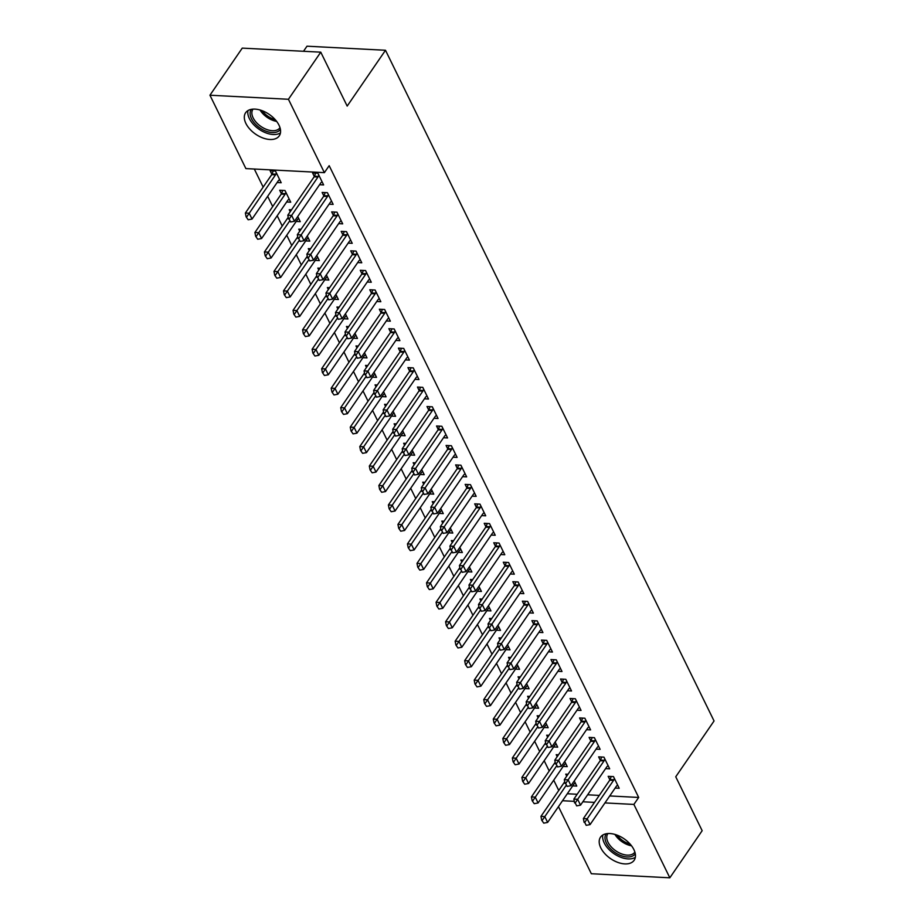 <?xml version="1.0" encoding="UTF-8"?>
<svg xmlns="http://www.w3.org/2000/svg" width="924" height="924" viewBox="0 0 924 924"><rect width="100%" height="100%" fill="white"/><g stroke="black" fill="none" stroke-linecap="round" stroke-linejoin="round"><path stroke-width="1.39" d="M278.99 125.156A20.409 12 34.5 0 1 279.267 135.851A20.409 12 34.5 0 1 262.797 137.93A20.409 12 34.5 0 1 245.9 123.446A20.409 12 34.5 0 1 245.622 112.751A20.409 12 34.5 0 1 262.093 110.672A20.409 12 34.5 0 1 278.99 125.156M633.876 849.572A20.409 12 34.5 0 1 634.153 860.267A20.409 12 34.5 0 1 617.682 862.346A20.409 12 34.5 0 1 600.785 847.862A20.409 12 34.5 0 1 600.508 837.167A20.409 12 34.5 0 1 616.978 835.088A20.409 12 34.5 0 1 633.876 849.572M254.308 169.023L263.167 187.098M267.671 196.304L272.695 206.56M277.2 215.766L282.236 226.022M286.74 235.227L291.765 245.484M296.269 254.689L301.305 264.945M305.809 274.151L310.834 284.419M315.338 293.613L320.374 303.881M324.878 313.074L329.903 323.342M334.407 332.536L339.443 342.804M343.947 352.009L348.972 362.266M353.488 371.471L358.512 381.728M363.017 390.933L368.041 401.189M372.557 410.395L377.581 420.651M382.086 429.856L387.11 440.113M391.626 449.318L396.65 459.586M401.155 468.78L406.179 479.048M410.695 488.242L415.719 498.51M420.224 507.703L425.259 517.971M429.764 527.177L434.788 537.433M439.293 546.638L444.329 556.895M448.833 566.1L453.857 576.357M458.362 585.562L463.398 595.818M467.902 605.024L472.926 615.292M477.431 624.485L482.467 634.753M486.971 643.947L491.995 654.215M496.5 663.409L501.536 673.677M506.04 682.882L511.064 693.139M515.58 702.344L520.605 712.6M525.109 721.806L530.133 732.062M534.649 741.267L539.674 751.524M544.178 760.729L549.202 770.986M553.719 780.191L558.743 790.459M245.888 168.595L209.944 95.218L288.438 99.272L324.382 172.649L245.888 168.595M288.438 99.272L320.767 52.171L242.261 48.117L209.944 95.218M303.499 51.282L306.987 46.2L385.493 50.266L714.056 720.963L675.744 776.784L702.159 830.699L669.831 877.8L591.337 873.734L558.466 806.629M286.659 201.986L290.714 202.194L284.996 190.517L279.695 190.24L281.427 193.786M329.094 204.181L333.148 204.389L327.431 192.712L322.13 192.435L323.862 195.98M305.728 240.91L309.783 241.118L307.265 235.978M299.746 231.173L298.764 229.164L301.039 229.291M348.163 243.104L352.217 243.312L346.5 231.635L341.199 231.358L342.931 234.904M324.798 279.833L328.852 280.041L326.334 274.902M318.815 270.097L317.833 268.099L320.108 268.214M367.232 282.028L371.286 282.236L365.569 270.559L360.268 270.293L362 273.839M343.867 318.757L347.932 318.976L345.403 313.825M337.884 309.02L336.902 307.022L339.177 307.138M386.301 320.951L390.355 321.171L384.638 309.494L379.337 309.217L381.069 312.762M362.936 357.692L367.001 357.9L364.483 352.76M356.953 347.955L355.971 345.946L358.246 346.061M405.37 359.886L409.424 360.094L403.707 348.417L398.406 348.14L400.138 351.686M382.005 396.615L386.07 396.823L383.552 391.684M376.022 386.879L375.04 384.869L377.315 384.985M424.439 398.81L428.493 399.018L422.776 387.341L417.475 387.064L419.207 390.609M401.074 435.539L405.139 435.747L402.621 430.607M395.091 425.802L394.109 423.804L396.384 423.92M443.508 437.733L447.574 437.941L441.845 426.264L436.544 425.999L438.276 429.544M420.143 474.462L424.208 474.682L421.691 469.531M414.16 464.726L413.178 462.728L415.454 462.843M462.577 476.657L466.643 476.876L460.914 465.199L455.613 464.922L457.345 468.468M439.212 513.398L443.277 513.605L440.76 508.466M433.229 503.661L432.247 501.651L434.523 501.767M481.647 515.592L485.712 515.8L479.983 504.123L474.682 503.846L476.414 507.392M458.292 552.321L462.347 552.529L459.829 547.389M452.298 542.584L451.316 540.575L453.603 540.69M500.716 554.516L504.781 554.723L499.052 543.046L493.751 542.769L495.495 546.315M477.362 591.245L481.416 591.452L478.898 586.313M471.367 581.508L470.385 579.498L472.672 579.625M519.785 593.439L523.85 593.647L518.121 581.97L512.82 581.693L514.564 585.239M496.431 630.168L500.485 630.387L497.967 625.236M490.448 620.431L489.454 618.433L491.741 618.549M538.854 632.363L542.919 632.582L537.191 620.893L531.889 620.628L533.633 624.174M515.5 669.103L519.554 669.311L517.036 664.171M509.517 659.355L508.535 657.357L510.81 657.472M557.923 671.298L561.988 671.505L556.271 659.828L550.958 659.551L552.702 663.097M534.569 708.027L538.623 708.234L536.105 703.095M528.586 698.29L527.604 696.28L529.879 696.396M577.003 710.221L581.057 710.429L575.34 698.752L570.027 698.475L571.771 702.021M553.638 746.95L557.692 747.158L555.174 742.018M547.655 737.213L546.673 735.204L548.948 735.331M596.072 749.145L600.126 749.352L594.409 737.675L589.096 737.398L590.84 740.944M572.707 785.874L576.761 786.081L574.243 780.942M566.724 776.137L565.742 774.139L568.017 774.254M615.141 788.068L619.196 788.276L613.478 776.599L608.177 776.333L609.909 779.879M567.301 793.751L577.177 794.27M587.629 794.802L599.283 795.414M609.736 795.945L638.68 797.447L329.175 165.673L324.382 172.649M605.601 768.606L609.667 768.814L603.938 757.137L598.636 756.871L600.369 760.417M563.166 766.412L567.232 766.62L564.714 761.48M557.184 756.675L556.202 754.665L558.477 754.793M586.532 729.683L590.586 729.891L584.869 718.214L579.567 717.936L581.3 721.482M544.097 727.488L548.163 727.696L545.645 722.556M538.115 717.752L537.133 715.742L539.408 715.857M567.463 690.759L571.517 690.967L565.8 679.29L560.498 679.013L562.231 682.559M525.028 688.565L529.094 688.773L526.576 683.633M519.045 678.828L518.064 676.818L520.339 676.934M548.394 651.824L552.448 652.044L546.731 640.367L541.429 640.089L543.162 643.635M505.959 649.63L510.025 649.849L507.495 644.698M499.976 639.893L498.995 637.895L501.27 638.01M529.325 612.901L533.379 613.109L527.662 601.432L522.36 601.166L524.093 604.712M486.89 610.706L490.956 610.914L488.426 605.774M480.907 600.97L479.926 598.971L482.201 599.087M510.256 573.977L514.31 574.185L508.593 562.508L503.291 562.231L505.024 565.777M467.821 571.783L471.875 571.991L469.357 566.851M461.838 562.046L460.857 560.036L463.132 560.163M491.187 535.054L495.241 535.262L489.524 523.585L484.222 523.307L485.955 526.853M448.752 532.859L452.806 533.067L450.288 527.927M442.769 523.123L441.788 521.113L444.063 521.228M472.118 496.13L476.172 496.338L470.455 484.661L465.153 484.384L466.886 487.93M429.683 493.936L433.737 494.144L431.219 489.004M423.7 484.188L422.718 482.189L424.994 482.305M453.049 457.195L457.103 457.403L451.386 445.726L446.073 445.46L447.817 449.006M410.614 455.001L414.668 455.209L412.15 450.069M404.631 445.264L403.649 443.266L405.925 443.381M433.98 418.272L438.034 418.48L432.317 406.803L427.003 406.525L428.748 410.071M391.545 416.077L395.599 416.285L393.081 411.145M385.562 406.341L384.58 404.331L386.856 404.458M414.911 379.348L418.965 379.556L413.247 367.879L407.934 367.602L409.678 371.148M372.476 377.154L376.53 377.362L374.012 372.222M366.493 367.417L365.511 365.407L367.787 365.523M395.83 340.425L399.896 340.633L394.178 328.956L388.865 328.678L390.609 332.224M353.407 338.23L357.461 338.438L354.943 333.298M347.424 328.494L346.442 326.484L348.718 326.599M376.761 301.49L380.827 301.709L375.098 290.021L369.796 289.755L371.54 293.301M334.338 299.295L338.392 299.515L335.874 294.363M328.355 289.558L327.362 287.56L329.649 287.676M357.692 262.566L361.758 262.774L356.029 251.097L350.727 250.82L352.471 254.366M315.269 260.372L319.323 260.58L316.805 255.44M309.274 250.635L308.293 248.625L310.579 248.752M338.623 223.643L342.688 223.851L336.96 212.173L331.658 211.896L333.402 215.442M296.2 221.448L300.254 221.656L297.736 216.516M290.205 211.712L289.224 209.702L291.51 209.817M319.554 184.719L323.619 184.927L317.891 173.25L312.589 172.973L314.322 176.519M277.119 182.525L281.185 182.733L275.468 171.055L270.154 170.778L271.899 174.324M638.68 797.447L633.887 804.423L669.831 877.8M320.767 52.171L347.181 106.087L385.493 50.266M562.508 800.727L574.289 801.339M582.836 801.778L594.49 802.39M604.943 802.921L633.887 804.423M584.765 822.418L586.197 825.34L584.765 822.418L587.202 818.768L583.379 818.572L609.725 780.191A2.61 1.525 93 0 0 610.036 779.579L611.203 776.483M617.659 785.157L616.805 785.793A2.61 1.525 93 0 0 616.4 786.232L590.066 824.612L587.202 818.768L613.536 780.387A2.61 1.525 93 0 0 613.859 779.775L614.368 778.424M586.197 825.34L590.066 824.612M583.379 818.572L584.13 822.383M564.726 781.739L540.956 816.377L544.767 816.573L547.632 822.418L573.966 784.037A2.61 1.525 -87 0 1 574.382 783.598L575.236 782.963M541.695 820.189L543.762 823.145L541.695 820.189L540.956 816.377M566.077 785.527L542.342 820.223M547.632 822.418L543.762 823.145M575.236 802.956L576.668 805.878L575.236 802.956L577.662 799.306L573.85 799.11L600.184 760.729A2.61 1.525 93 0 0 600.508 760.106L601.674 757.022M608.131 765.684L607.276 766.331A2.61 1.525 93 0 0 606.86 766.77L580.526 805.151L577.662 799.306L604.007 760.926A2.61 1.525 93 0 0 604.319 760.313L604.827 758.962M576.668 805.878L580.526 805.151M573.85 799.11L574.601 802.921M565.696 783.494L567.128 786.405L565.696 783.494L568.133 779.844L564.31 779.648L590.655 741.267A2.61 1.525 93 0 0 590.967 740.644L592.134 737.56M598.59 746.222L597.736 746.869A2.61 1.525 93 0 0 597.331 747.308L570.997 785.689L568.133 779.844L594.467 741.464A2.61 1.525 93 0 0 594.79 740.84L595.299 739.5M567.128 786.405L570.997 785.689M564.31 779.648L565.061 783.46M555.185 762.277L531.416 796.915L535.239 797.112L538.091 802.956L564.437 764.575A2.61 1.525 -87 0 1 564.841 764.136L565.696 763.49M532.166 800.727L534.234 803.684L532.166 800.727L531.416 796.915M556.537 766.065L532.802 800.761M538.091 802.956L534.234 803.684M545.657 742.815L521.875 777.454L525.698 777.65L528.563 783.494L554.897 745.114A2.61 1.525 -87 0 1 555.301 744.675L556.156 744.028M522.626 781.265L524.693 784.21L522.626 781.265L521.875 777.454M547.008 746.604L523.273 781.3M528.563 783.494L524.693 784.21M635.296 853.753A17.66 10.383 34.5 0 1 619.103 854.839A17.66 10.383 34.5 0 1 606.179 833.771M607.923 833.54A16.355 9.61 -145.5 0 0 607.807 833.702A16.355 9.61 -145.5 0 0 619.819 853.152A16.355 9.61 -145.5 0 0 634.765 852.205A16.355 9.61 -145.5 0 0 634.869 852.044M602.852 834.996A20.27 11.92 -145.5 0 0 618.861 856.467A20.27 11.92 -145.5 0 0 635.342 857.299M280.411 129.337A17.66 10.383 34.5 0 1 264.206 130.423A17.66 10.383 34.5 0 1 251.293 109.355M253.026 109.124A16.355 9.61 -145.5 0 0 252.91 109.286A16.355 9.61 -145.5 0 0 264.922 128.736A16.355 9.61 -145.5 0 0 279.88 127.789A16.355 9.61 -145.5 0 0 279.984 127.627M247.967 110.58A20.27 11.92 -145.5 0 0 263.975 132.051A20.27 11.92 -145.5 0 0 280.457 132.883M556.167 764.033L557.599 766.943L556.167 764.033L558.593 760.383L554.781 760.186L581.115 721.806A2.61 1.525 93 0 0 581.439 721.182L582.605 718.098M589.062 726.761L588.207 727.407A2.61 1.525 93 0 0 587.791 727.846L561.457 766.227L558.593 760.383L584.938 722.002A2.61 1.525 93 0 0 585.25 721.378L585.758 720.039M557.599 766.943L561.457 766.227M554.781 760.186L555.532 763.998M546.627 744.559L548.059 747.481L546.627 744.559L549.064 740.921L545.241 740.725L571.586 702.344A2.61 1.525 93 0 0 571.898 701.72L573.065 698.636M579.521 707.299L578.667 707.946A2.61 1.525 93 0 0 578.262 708.373L551.928 746.754L549.064 740.921L575.398 702.54A2.61 1.525 93 0 0 575.721 701.917L576.23 700.577M548.059 747.481L551.928 746.754M545.241 740.725L545.992 744.536M536.116 723.353L512.346 757.992L516.169 758.188L519.022 764.033L545.368 725.652A2.61 1.525 -87 0 1 545.772 725.213L546.627 724.566M513.097 761.803L515.165 764.749L513.097 761.803L512.346 757.992M537.468 727.142L513.732 761.838M519.022 764.033L515.165 764.749M526.588 703.88L502.806 738.53L506.629 738.726L509.494 744.559L535.828 706.179A2.61 1.525 -87 0 1 536.232 705.751L537.087 705.104M503.557 742.342L505.624 745.287L503.557 742.342L502.806 738.53M527.939 707.68L504.192 742.365M509.494 744.559L505.624 745.287M537.098 725.097L538.53 728.02L537.098 725.097L539.524 721.459L535.712 721.263L562.046 682.882A2.61 1.525 93 0 0 562.37 682.259L563.536 679.175M569.993 687.837L569.138 688.472A2.61 1.525 93 0 0 568.722 688.911L542.388 727.292L539.524 721.459L565.869 683.079A2.61 1.525 93 0 0 566.181 682.455L566.689 681.115M538.53 728.02L542.388 727.292M535.712 721.263L536.463 725.074M517.047 684.418L493.277 719.068L497.1 719.265L499.953 725.097L526.299 686.717A2.61 1.525 -87 0 1 526.703 686.278L527.558 685.643M494.028 722.88L496.096 725.825L494.028 722.88L493.277 719.068M518.399 688.218L494.663 722.903M499.953 725.097L496.096 725.825M527.558 705.636L528.99 708.558L527.558 705.636L529.995 701.997L526.172 701.801L552.517 663.42A2.61 1.525 93 0 0 552.829 662.797L553.996 659.713M560.452 668.375L559.597 669.011A2.61 1.525 93 0 0 559.193 669.45L532.848 707.83L529.995 701.997L556.329 663.617A2.61 1.525 93 0 0 556.652 662.993L557.16 661.642M528.99 708.558L532.848 707.83M526.172 701.801L526.923 705.601M507.519 664.957L483.737 699.607L487.56 699.803L490.425 705.636L516.759 667.255A2.61 1.525 -87 0 1 517.163 666.816L518.018 666.181M484.488 703.407L486.555 706.363L484.488 703.407L483.737 699.607M508.87 668.745L485.123 703.441M490.425 705.636L486.555 706.363M518.029 686.174L519.45 689.096L518.029 686.174L520.455 682.536L516.643 682.328L542.977 643.947A2.61 1.525 93 0 0 543.3 643.335L544.467 640.24M550.923 648.914L550.069 649.549A2.61 1.525 93 0 0 549.653 649.988L523.319 688.368L520.455 682.536L546.8 644.155A2.61 1.525 93 0 0 547.112 643.531L547.62 642.18M519.45 689.096L523.319 688.368M516.643 682.328L517.394 686.139M497.978 645.495L474.208 680.133L478.02 680.341L480.884 686.174L507.23 647.793A2.61 1.525 -87 0 1 507.634 647.354L508.489 646.719M474.959 683.945L477.027 686.902L474.959 683.945L474.208 680.133M499.33 649.283L475.594 683.979M480.884 686.174L477.027 686.902M508.489 666.712L509.921 669.634L508.489 666.712L510.926 663.062L507.103 662.866L533.437 624.485A2.61 1.525 93 0 0 533.76 623.873L534.927 620.778M541.383 629.452L540.528 630.087A2.61 1.525 93 0 0 540.124 630.526L513.779 668.907L510.926 663.062L537.26 624.682A2.61 1.525 93 0 0 537.583 624.07L538.091 622.718M509.921 669.634L513.779 668.907M507.103 662.866L507.853 666.678M488.45 626.033L464.668 660.672L468.491 660.868L471.356 666.712L497.69 628.332A2.61 1.525 -87 0 1 498.094 627.893L498.948 627.257M465.419 664.483L467.486 667.44L465.419 664.483L464.668 660.672M489.801 629.822L466.054 664.518M471.356 666.712L467.486 667.44M498.96 647.25L500.381 650.173L498.96 647.25L501.386 643.601L497.574 643.404L523.908 605.024A2.61 1.525 93 0 0 524.22 604.411L525.398 601.316M531.854 609.979L531 610.625A2.61 1.525 93 0 0 530.584 611.064L504.25 649.445L501.386 643.601L527.731 605.22A2.61 1.525 93 0 0 528.043 604.608L528.551 603.256M500.381 650.173L504.25 649.445M497.574 643.404L498.313 647.216M478.909 606.571L455.139 641.21L458.951 641.406L461.815 647.25L488.149 608.87A2.61 1.525 -87 0 1 488.565 608.431L489.42 607.784M455.89 645.021L457.958 647.978L455.89 645.021L455.139 641.21M480.261 610.36L456.525 645.056M461.815 647.25L457.958 647.978M489.42 627.789L490.852 630.711L489.42 627.789L491.857 624.139L488.034 623.943L514.368 585.562A2.61 1.525 93 0 0 514.691 584.938L515.858 581.854M522.314 590.517L521.459 591.164A2.61 1.525 93 0 0 521.055 591.603L494.71 629.983L491.857 624.139L518.191 585.758A2.61 1.525 93 0 0 518.514 585.146L519.022 583.795M490.852 630.711L494.71 629.983M488.034 623.943L488.784 627.754M469.38 587.11L445.599 621.748L449.422 621.944L452.286 627.789L478.62 589.408A2.61 1.525 -87 0 1 479.025 588.969L479.879 588.322M446.35 625.56L448.417 628.516L446.35 625.56L445.599 621.748M470.732 590.898L446.985 625.594M452.286 627.789L448.417 628.516M479.891 608.327L481.312 611.238L479.891 608.327L482.316 604.677L478.505 604.481L504.839 566.1A2.61 1.525 93 0 0 505.151 565.476L506.329 562.393M512.774 571.055L511.919 571.702A2.61 1.525 93 0 0 511.515 572.141L485.181 610.521L482.316 604.677L508.662 566.297A2.61 1.525 93 0 0 508.974 565.673L509.482 564.333M481.312 611.238L485.181 610.521M478.505 604.481L479.244 608.292M459.84 567.648L436.07 602.286L439.882 602.483L442.746 608.327L469.08 569.946A2.61 1.525 -87 0 1 469.496 569.507L470.351 568.861M436.821 606.098L438.888 609.043L436.821 606.098L436.07 602.286M461.192 571.436L437.456 606.132M442.746 608.327L438.888 609.043M470.351 588.865L471.783 591.776L470.351 588.865L472.788 585.215L468.965 585.019L495.299 546.638A2.61 1.525 93 0 0 495.622 546.015L496.789 542.931M503.245 551.593L502.39 552.24A2.61 1.525 93 0 0 501.986 552.679L475.641 591.048L472.788 585.215L499.122 546.835A2.61 1.525 93 0 0 499.445 546.211L499.953 544.871M471.783 591.776L475.641 591.048M468.965 585.019L469.715 588.831M450.311 548.175L426.53 582.825L430.353 583.021L433.206 588.854L459.551 550.473A2.61 1.525 -87 0 1 459.956 550.046L460.81 549.399M427.281 586.636L429.348 589.581L427.281 586.636L426.53 582.825M451.663 551.975L427.916 586.671M433.206 588.854L429.348 589.581M460.81 569.392L462.243 572.314L460.81 569.392L463.247 565.754L459.424 565.557L485.77 527.177A2.61 1.525 93 0 0 486.082 526.553L487.248 523.469M493.705 532.132L492.85 532.778A2.61 1.525 93 0 0 492.446 533.206L466.112 571.586L463.247 565.754L489.581 527.373A2.61 1.525 93 0 0 489.905 526.749L490.413 525.409M462.243 572.314L466.112 571.586M459.424 565.557L460.175 569.369M440.771 528.713L417.001 563.363L420.813 563.559L423.677 569.392L450.011 531.011A2.61 1.525 -87 0 1 450.427 530.584L451.282 529.937M417.752 567.174L419.819 570.12L417.752 567.174L417.001 563.363M442.122 532.513L418.387 567.197M423.677 569.392L419.819 570.12M451.282 549.93L452.714 552.852L451.282 549.93L453.719 546.292L449.896 546.096L476.23 507.715A2.61 1.525 93 0 0 476.553 507.091L477.72 504.007M484.176 512.67L483.321 513.305A2.61 1.525 93 0 0 482.917 513.744L456.572 552.125L453.719 546.292L480.053 507.911A2.61 1.525 93 0 0 480.364 507.288L480.884 505.936M452.714 552.852L456.572 552.125M449.896 546.096L450.646 549.896M431.231 509.251L407.461 543.901L411.284 544.097L414.137 549.93L440.482 511.549A2.61 1.525 -87 0 1 440.887 511.111L441.741 510.475M408.212 547.701L410.279 550.658L408.212 547.701L407.461 543.901M432.594 513.039L408.847 547.736M414.137 549.93L410.279 550.658M441.741 530.468L443.173 533.391L441.741 530.468L444.178 526.83L440.355 526.622L466.701 488.253A2.61 1.525 93 0 0 467.013 487.629L468.179 484.534M474.636 493.208L473.781 493.843A2.61 1.525 93 0 0 473.377 494.282L447.043 532.663L444.178 526.83L470.512 488.45A2.61 1.525 93 0 0 470.836 487.826L471.344 486.474M443.173 533.391L447.043 532.663M440.355 526.622L441.106 530.434M421.702 489.789L397.932 524.428L401.744 524.636L404.608 530.468L430.942 492.088A2.61 1.525 -87 0 1 431.358 491.649L432.213 491.014M398.683 528.239L400.739 531.196L398.683 528.239L397.932 524.428M423.053 493.578L399.318 528.274M404.608 530.468L400.739 531.196M432.213 511.007L433.645 513.929L432.213 511.007L434.638 507.357L430.827 507.161L457.161 468.78A2.61 1.525 93 0 0 457.484 468.168L458.651 465.072M465.107 473.746L464.252 474.382A2.61 1.525 93 0 0 463.848 474.821L437.502 513.201L434.638 507.357L460.984 468.988A2.61 1.525 93 0 0 461.295 468.364L461.815 467.013M433.645 513.929L437.502 513.201M430.827 507.161L431.577 510.972M412.162 470.328L388.392 504.966L392.215 505.162L395.068 511.007L421.413 472.626A2.61 1.525 -87 0 1 421.818 472.187L422.672 471.552M389.143 508.778L391.21 511.734L389.143 508.778L388.392 504.966M413.525 474.116L389.778 508.812M395.068 511.007L391.21 511.734M422.672 491.545L424.104 494.467L422.672 491.545L425.109 487.895L421.286 487.699L447.632 449.318A2.61 1.525 93 0 0 447.944 448.706L449.11 445.611M455.567 454.285L454.712 454.92A2.61 1.525 93 0 0 454.308 455.359L427.974 493.739L425.109 487.895L451.443 449.514A2.61 1.525 93 0 0 451.767 448.902L452.275 447.551M424.104 494.467L427.974 493.739M421.286 487.699L422.037 491.51M402.633 450.866L378.863 485.504L382.675 485.701L385.539 491.545L411.873 453.164A2.61 1.525 -87 0 1 412.289 452.725L413.144 452.09M379.602 489.316L381.67 492.273L379.602 489.316L378.863 485.504M403.984 454.654L380.249 489.35M385.539 491.545L381.67 492.273M413.144 472.083L414.576 475.005L413.144 472.083L415.569 468.433L411.757 468.237L438.091 429.856A2.61 1.525 93 0 0 438.415 429.233L439.581 426.149M446.038 434.811L445.183 435.458A2.61 1.525 93 0 0 444.767 435.897L418.433 474.278L415.569 468.433L441.915 430.053A2.61 1.525 93 0 0 442.226 429.441L442.735 428.089M414.576 475.005L418.433 474.278M411.757 468.237L412.508 472.048M393.093 431.404L369.323 466.043L373.146 466.239L375.999 472.083L402.344 433.702A2.61 1.525 -87 0 1 402.748 433.264L403.603 432.617M370.074 469.854L372.141 472.811L370.074 469.854L369.323 466.043M394.444 435.192L370.709 469.889M375.999 472.083L372.141 472.811M403.603 452.621L405.035 455.544L403.603 452.621L406.04 448.972L402.217 448.775L428.563 410.395A2.61 1.525 93 0 0 428.875 409.771L430.041 406.687M436.498 415.35L435.643 415.996A2.61 1.525 93 0 0 435.239 416.435L408.905 454.816L406.04 448.972L432.374 410.591A2.61 1.525 93 0 0 432.698 409.967L433.206 408.627M405.035 455.544L408.905 454.816M402.217 448.775L402.968 452.587M383.564 411.942L359.783 446.581L363.606 446.777L366.47 452.621L392.804 414.241A2.61 1.525 -87 0 1 393.208 413.802L394.063 413.155M360.533 450.392L362.601 453.338L360.533 450.392L359.783 446.581M384.915 415.731L361.18 450.427M366.47 452.621L362.601 453.338M394.074 433.16L395.507 436.07L394.074 433.16L396.5 429.51L392.688 429.313L419.022 390.933A2.61 1.525 93 0 0 419.346 390.309L420.512 387.225M426.969 395.888L426.114 396.535A2.61 1.525 93 0 0 425.698 396.974L399.364 435.354L396.5 429.51L422.846 391.129A2.61 1.525 93 0 0 423.157 390.506L423.666 389.166M395.507 436.07L399.364 435.354M392.688 429.313L393.439 433.125M374.024 392.481L350.254 427.119L354.077 427.315L356.93 433.16L383.275 394.779A2.61 1.525 -87 0 1 383.679 394.34L384.534 393.693M351.005 430.931L353.072 433.876L351.005 430.931L350.254 427.119M375.375 396.269L351.64 430.965M356.93 433.16L353.072 433.876M384.534 413.698L385.966 416.608L384.534 413.698L386.971 410.048L383.148 409.852L409.494 371.471A2.61 1.525 93 0 0 409.806 370.847L410.972 367.764M417.429 376.426L416.574 377.073A2.61 1.525 93 0 0 416.17 377.5L389.836 415.881L386.971 410.048L413.305 371.667A2.61 1.525 93 0 0 413.629 371.044L414.137 369.704M385.966 416.608L389.836 415.881M383.148 409.852L383.899 413.663M364.495 373.007L340.713 407.657L344.537 407.854L347.401 413.686L373.735 375.306A2.61 1.525 -87 0 1 374.139 374.878L374.994 374.232M341.464 411.469L343.532 414.414L341.464 411.469L340.713 407.657M365.846 376.807L342.099 411.492M347.401 413.686L343.532 414.414M375.005 394.225L376.438 397.147L375.005 394.225L377.431 390.586L373.619 390.39L399.953 352.009A2.61 1.525 93 0 0 400.277 351.386L401.443 348.302M407.9 356.964L407.045 357.611A2.61 1.525 93 0 0 406.629 358.038L380.295 396.419L377.431 390.586L403.776 352.206A2.61 1.525 93 0 0 404.088 351.582L404.597 350.242M376.438 397.147L380.295 396.419M373.619 390.39L374.37 394.202M354.955 353.546L331.185 388.196L335.008 388.392L337.861 394.225L364.206 355.844A2.61 1.525 -87 0 1 364.61 355.405L365.465 354.77M331.935 392.007L334.003 394.952L331.935 392.007L331.185 388.196M356.306 357.345L332.571 392.03M337.861 394.225L334.003 394.952M365.465 374.763L366.897 377.685L365.465 374.763L367.902 371.125L364.079 370.928L390.425 332.548A2.61 1.525 93 0 0 390.737 331.924L391.903 328.84M398.359 337.503L397.505 338.138A2.61 1.525 93 0 0 397.101 338.577L370.755 376.957L367.902 371.125L394.236 332.744A2.61 1.525 93 0 0 394.56 332.12L395.068 330.769M366.897 377.685L370.755 376.957M364.079 370.928L364.83 374.728M345.426 334.084L321.644 368.734L325.467 368.93L328.332 374.763L354.666 336.382A2.61 1.525 -87 0 1 355.07 335.943L355.925 335.308M322.395 372.534L324.463 375.491L322.395 372.534L321.644 368.734M346.777 337.872L323.03 372.568M328.332 374.763L324.463 375.491M355.936 355.301L357.357 358.223L355.936 355.301L358.362 351.663L354.55 351.455L380.884 313.074A2.61 1.525 93 0 0 381.208 312.462L382.374 309.367M388.831 318.041L387.976 318.676A2.61 1.525 93 0 0 387.56 319.115L361.226 357.496L358.362 351.663L384.707 313.282A2.61 1.525 93 0 0 385.019 312.659L385.527 311.307M357.357 358.223L361.226 357.496M354.55 351.455L355.301 355.266M335.886 314.622L312.116 349.26L315.927 349.468L318.792 355.301L345.137 316.92A2.61 1.525 -87 0 1 345.541 316.482L346.396 315.846M312.866 353.072L314.934 356.029L312.866 353.072L312.116 349.26M337.237 318.41L313.502 353.107M318.792 355.301L314.934 356.029M346.396 335.839L347.828 338.762L346.396 335.839L348.833 332.19L345.01 331.993L371.344 293.613A2.61 1.525 93 0 0 371.667 293L372.834 289.905M379.29 298.579L378.436 299.214A2.61 1.525 93 0 0 378.031 299.653L351.686 338.034L348.833 332.19L375.167 293.809A2.61 1.525 93 0 0 375.491 293.197L375.999 291.845M347.828 338.762L351.686 338.034M345.01 331.993L345.761 335.805M326.357 295.16L302.575 329.799L306.398 329.995L309.263 335.839L335.597 297.459A2.61 1.525 -87 0 1 336.001 297.02L336.856 296.385M303.326 333.61L305.394 336.567L303.326 333.61L302.575 329.799M327.708 298.949L303.961 333.645M309.263 335.839L305.394 336.567M336.867 316.378L338.288 319.3L336.867 316.378L339.293 312.728L335.481 312.531L361.815 274.151A2.61 1.525 93 0 0 362.127 273.539L363.305 270.443M369.762 279.117L368.907 279.753A2.61 1.525 93 0 0 368.491 280.191L342.157 318.572L339.293 312.728L365.638 274.347A2.61 1.525 93 0 0 365.95 273.735L366.458 272.384M338.288 319.3L342.157 318.572M335.481 312.531L336.221 316.343M316.817 275.698L293.047 310.337L296.858 310.533L299.723 316.378L326.057 277.997A2.61 1.525 -87 0 1 326.472 277.558L327.327 276.911M293.797 314.148L295.865 317.105L293.797 314.148L293.047 310.337M318.168 279.487L294.433 314.183M299.723 316.378L295.865 317.105M327.327 296.916L328.759 299.838L327.327 296.916L329.764 293.266L325.941 293.07L352.275 254.689A2.61 1.525 93 0 0 352.598 254.065L353.765 250.982M360.221 259.644L359.367 260.291A2.61 1.525 93 0 0 358.962 260.73L332.617 299.11L329.764 293.266L356.098 254.885A2.61 1.525 93 0 0 356.421 254.273L356.93 252.922M328.759 299.838L332.617 299.11M325.941 293.07L326.692 296.881M307.288 256.237L283.506 290.875L287.329 291.072L290.194 296.916L316.528 258.535A2.61 1.525 -87 0 1 316.932 258.096L317.787 257.45M284.257 294.687L286.325 297.644L284.257 294.687L283.506 290.875M308.639 260.025L284.892 294.721M290.194 296.916L286.325 297.644M317.798 277.454L319.219 280.365L317.798 277.454L320.224 273.804L316.401 273.608L342.746 235.227A2.61 1.525 93 0 0 343.058 234.604L344.236 231.52M350.681 240.182L349.826 240.829A2.61 1.525 93 0 0 349.422 241.268L323.088 279.649L320.224 273.804L346.569 235.424A2.61 1.525 93 0 0 346.881 234.8L347.389 233.46M319.219 280.365L323.088 279.649M316.401 273.608L317.151 277.419M297.747 236.775L273.978 271.413L277.789 271.61L280.653 277.454L306.987 239.073A2.61 1.525 -87 0 1 307.403 238.635L308.258 237.988M274.728 275.225L276.796 278.17L274.728 275.225L273.978 271.413M299.099 240.563L275.364 275.26M280.653 277.454L276.796 278.17M308.258 257.992L309.69 260.903L308.258 257.992L310.695 254.343L306.872 254.146L333.206 215.766A2.61 1.525 93 0 0 333.529 215.142L334.696 212.058M341.152 220.72L340.298 221.367A2.61 1.525 93 0 0 339.893 221.806L313.548 260.187L310.695 254.343L337.029 215.962A2.61 1.525 93 0 0 337.352 215.338L337.861 213.998M309.69 260.903L313.548 260.187M306.872 254.146L307.623 257.958M288.219 217.302L264.437 251.952L268.26 252.148L271.113 257.981L297.459 219.612A2.61 1.525 -87 0 1 297.863 219.173L298.718 218.526M265.188 255.763L267.255 258.708L265.188 255.763L264.437 251.952M289.57 221.102L265.823 255.798M271.113 257.981L267.255 258.708M298.718 238.519L300.15 241.441L298.718 238.519L301.155 234.881L297.332 234.684L323.677 196.304A2.61 1.525 93 0 0 323.989 195.68L325.156 192.596M331.612 201.259L330.757 201.906A2.61 1.525 93 0 0 330.353 202.333L304.019 240.714L301.155 234.881L327.489 196.5A2.61 1.525 93 0 0 327.812 195.876L328.32 194.537M300.15 241.441L304.019 240.714M297.332 234.684L298.082 238.496M282.732 190.402L281.566 193.486A2.61 1.525 -87 0 1 281.243 194.109L254.909 232.49L258.72 232.686L261.584 238.519L287.918 200.138A2.61 1.525 -87 0 1 288.334 199.711L289.189 199.064M255.659 236.301L257.727 239.247L255.659 236.301L254.909 232.49M285.886 192.342L285.377 193.682A2.61 1.525 -87 0 1 285.066 194.306L256.295 236.325M261.584 238.519L257.727 239.247M289.189 219.057L290.621 221.979L289.189 219.057L291.626 215.419L287.803 215.223L314.137 176.842A2.61 1.525 93 0 0 314.46 176.218L315.627 173.135M322.083 181.797L321.229 182.432A2.61 1.525 93 0 0 320.824 182.871L294.479 221.252L291.626 215.419L317.96 177.038A2.61 1.525 93 0 0 318.272 176.415L318.792 175.075M290.621 221.979L294.479 221.252M287.803 215.223L288.554 219.034M273.192 170.94L272.026 174.024A2.61 1.525 -87 0 1 271.714 174.648L245.368 213.028L249.191 213.225L252.044 219.057L278.39 180.677A2.61 1.525 -87 0 1 278.794 180.238L279.649 179.602M246.119 216.828L248.186 219.785L246.119 216.828L245.368 213.028M276.357 172.869L275.849 174.22A2.61 1.525 -87 0 1 275.525 174.844L246.754 216.863M252.044 219.057L248.186 219.785M613.859 779.775L610.036 779.579M613.536 780.387L609.725 780.191M604.319 760.313L600.508 760.106M604.007 760.926L600.184 760.729M594.79 740.84L590.967 740.644M594.467 741.464L590.655 741.267M631.542 845.818A16.355 9.61 34.5 0 1 626.056 844.062A16.355 9.61 34.5 0 1 614.922 834.407M616.966 835.088A15.812 9.298 -145.5 0 0 626.691 842.861A15.812 9.298 -145.5 0 0 630.18 844.155M276.657 121.402A16.355 9.61 34.5 0 1 271.159 119.646A16.355 9.61 34.5 0 1 260.037 109.991M262.081 110.661A15.812 9.298 -145.5 0 0 271.806 118.445A15.812 9.298 -145.5 0 0 275.294 119.739M585.25 721.378L581.439 721.182M584.938 722.002L581.115 721.806M575.721 701.917L571.898 701.72M575.398 702.54L571.586 702.344M566.181 682.455L562.37 682.259M565.869 683.079L562.046 682.882M556.652 662.993L552.829 662.797M556.329 663.617L552.517 663.42M547.112 643.531L543.3 643.335M546.8 644.155L542.977 643.947M537.583 624.07L533.76 623.873M537.26 624.682L533.437 624.485M528.043 604.608L524.22 604.411M527.731 605.22L523.908 605.024M518.514 585.146L514.691 584.938M518.191 585.758L514.368 585.562M508.974 565.673L505.151 565.476M508.662 566.297L504.839 566.1M499.445 546.211L495.622 546.015M499.122 546.835L495.299 546.638M489.905 526.749L486.082 526.553M489.581 527.373L485.77 527.177M480.364 507.288L476.553 507.091M480.053 507.911L476.23 507.715M470.836 487.826L467.013 487.629M470.512 488.45L466.701 488.253M461.295 468.364L457.484 468.168M460.984 468.988L457.161 468.78M451.767 448.902L447.944 448.706M451.443 449.514L447.632 449.318M442.226 429.441L438.415 429.233M441.915 430.053L438.091 429.856M432.698 409.967L428.875 409.771M432.374 410.591L428.563 410.395M423.157 390.506L419.346 390.309M422.846 391.129L419.022 390.933M413.629 371.044L409.806 370.847M413.305 371.667L409.494 371.471M404.088 351.582L400.277 351.386M403.776 352.206L399.953 352.009M394.56 332.12L390.737 331.924M394.236 332.744L390.425 332.548M385.019 312.659L381.208 312.462M384.707 313.282L380.884 313.074M375.491 293.197L371.667 293M375.167 293.809L371.344 293.613M365.95 273.735L362.127 273.539M365.638 274.347L361.815 274.151M356.421 254.273L352.598 254.065M356.098 254.885L352.275 254.689M346.881 234.8L343.058 234.604M346.569 235.424L342.746 235.227M337.352 215.338L333.529 215.142M337.029 215.962L333.206 215.766M327.812 195.876L323.989 195.68M327.489 196.5L323.677 196.304M281.243 194.109L285.066 194.306M281.566 193.486L285.377 193.682M318.272 176.415L314.46 176.218M317.96 177.038L314.137 176.842M271.714 174.648L275.525 174.844M272.026 174.024L275.849 174.22"/></g></svg>
